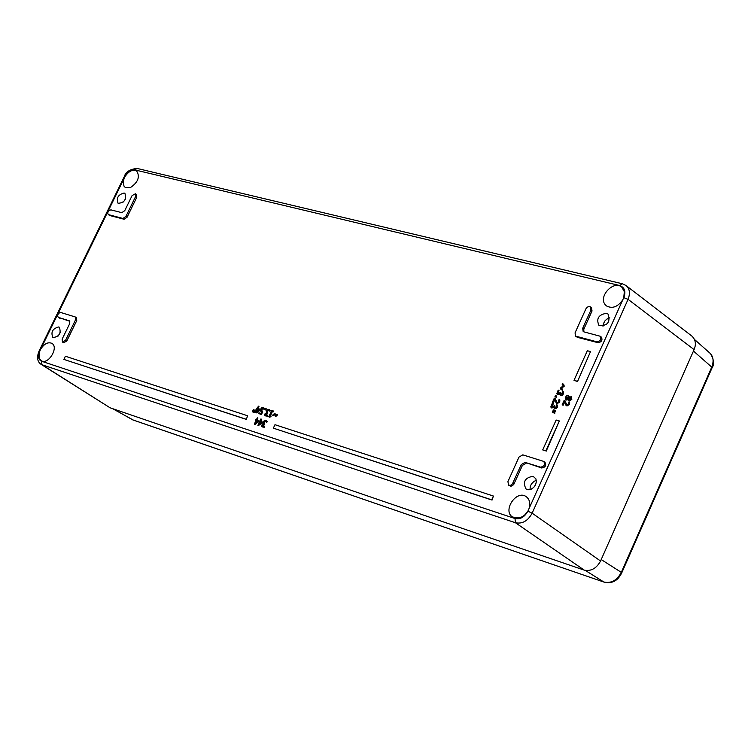 <?xml version="1.0" encoding="UTF-8"?>
<svg xmlns="http://www.w3.org/2000/svg" width="751" height="751" viewBox="0 0 751 751"><rect width="100%" height="100%" fill="white"/><g stroke="black" fill="none" stroke-linecap="round" stroke-linejoin="round"><path stroke-width="1.13" d="M621.762 572.825L712.126 367.718L711.741 367.117C714.023 361.109 713.375 356.415 709.798 353.026L694.515 339.48M112.49 408.61L133.199 420.016M585.32 570.413L603.823 581.997C611.164 583.63 616.993 580.42 621.302 572.356L621.744 572.844C617.838 580.908 611.943 583.996 604.057 582.109L132.702 419.847L112.979 408.779M693.464 351.036L601.213 559.551L621.302 572.356L711.741 367.117L693.464 351.036M625.602 285.22L691.878 336.072C695.595 339.621 696.337 344.136 694.093 349.609L628.071 299.339L623.752 297.64L624.334 291.679L621.8 287.173C613.952 279.823 598.218 296.166 605.071 304.512L606.386 305.873C612.318 308.999 617.782 306.962 622.804 299.762L528.967 508.727C530.591 503.452 529.69 499.443 526.273 496.711C516.463 489.277 502.053 510.896 512.689 517.11L520.471 517.674L524.423 515.317L527.869 511.187C524.489 517.167 520.208 519.617 515.008 518.537L41.408 361.193C38.226 359.447 37.681 356.077 39.765 351.074L39.503 358.725L41.277 360.715C48.148 365.343 59.169 347.262 51.866 343.348C48.017 341.789 44.3 343.695 40.742 349.074L124.075 178.466L123.155 182.371L124.018 186.182L125.192 187.412L130.458 187.562C138.137 182.23 140.202 176.692 136.644 170.946C132.664 169.153 128.759 171.087 124.929 176.729L125.032 176.513C127.839 171.707 131.087 169.501 134.776 169.876L619.782 285.549C624.654 287.483 626.015 291.426 623.874 297.377M41.408 361.193L42 364.751L40.929 364.244L110.068 407.784L584.203 570.112C591.009 571.492 596.463 568.46 600.565 561.016L694.093 349.609M568.338 396.875L566.282 397.777L566.301 399.063M570.957 397.777L568.939 399.063L569.211 399.739M257.189 411.163L258.006 409.426L259.123 409.793M256.11 422.851L256.936 421.104L258.062 421.471M259.686 424.024L260.503 422.269L261.639 422.644M565.935 397.514L566.461 399.128L568.657 397.673L568.178 396.725L566.282 397.777M569.399 397.927L568.591 398.8L569.023 399.616L570.91 398.903L570.807 397.626L569.746 398.18M258.006 409.426L256.476 411.67L259.236 409.717L257.64 409.201M256.936 421.104L255.396 423.348L258.166 421.395L256.57 420.87M260.503 422.269L258.973 424.522L261.742 422.569L260.137 422.043M508.53 485.127L510.999 486.272L513.628 484.695L522.414 465.404L521.232 464.587L512.435 483.897L510.52 485.343L508.53 485.127L507.929 481.588L518.988 457.077L522.799 454.853L543.78 461.424C545.329 464.625 544.24 466.54 540.504 467.169L525.052 462.363L541.687 467.986C545.414 467.357 546.503 465.451 544.954 462.24L543.78 461.424M521.232 464.587L525.052 462.363M582.701 328.271L583.161 331.51L583.884 331.858L600.256 336.251C601.607 339.321 600.481 341.179 596.857 341.808L575.519 336.091L575.059 332.853L585.893 308.849L587.273 307.15L589.159 306.483L590.455 306.915L590.896 310.107L582.701 328.271L583.837 329.163L592.023 310.998L591.581 307.816L590.455 306.915M110.979 209.876L121.803 212.664L124.741 210.684L132.101 195.579L135.424 193.758L135.631 196.462L125.886 216.466L122.929 218.457L108.257 214.57L107.693 213.106L108.2 211.585L109.299 210.336L110.979 209.876M58.465 317.401L57.602 316.265L57.818 314.735L58.756 313.28L60.484 312.425L75.278 316.96L75.532 319.851L65.619 340.212L62.427 342.024L62.155 339.105L69.655 323.728L69.392 320.837L58.465 317.401L69.824 321.306M555.233 411.341L553.055 410.487L553.337 409.868L555.693 410.318L555.58 411.595L555.693 410.318M556.397 406.732L556.669 404.845L557.495 405.08L556.05 408.366L554.36 408.516L553.909 406.995L551.816 408L550.783 407.004L552.229 403.362L553.055 403.597L551.713 405.287L551.901 406.882L553.327 406.901L554.191 405.521L554.829 405.709L554.764 407.577L556.397 406.732M552.379 402.423L554.304 398.152L555.13 398.387L556.791 402.207L558.124 402.292L559.007 399.654L559.842 399.898L559.392 401.766L556.857 403.381L556.256 403.099L554.585 399.213L552.736 402.677L553.403 402.874L554.764 399.851M554.933 396.763L555.44 395.646L556.547 395.965L556.05 397.072L554.933 396.763L556.397 397.335L556.547 395.965M562.377 393.44L562.649 391.562L563.475 391.797L562.03 395.073L560.34 395.223L559.946 393.731L557.805 394.716L556.763 393.74L558.2 390.098L559.026 390.332L557.693 392.022L557.871 393.608L559.317 393.618L560.171 392.238L560.819 392.426L560.734 394.284L562.377 393.44M562.067 389.976L560.809 389.206L560.715 387.816L563.269 385.742L562.199 384.503L562.555 383.723L563.494 384.174L563.907 385.892L561.354 387.957L562.424 389.196L562.067 389.976L562.424 389.196M562.161 404.77L564.095 400.49L564.921 400.724L566.592 404.554L567.944 404.639L568.826 402.001L569.662 402.236L569.211 404.122L566.667 405.737L566.057 405.446L564.377 401.55L562.508 405.024L563.194 405.221L564.555 402.189M565.362 397.335L566.611 395.815L568.132 395.57L569.108 397.176L571.286 396.735L571.492 399.072L569.061 400.743L568.15 399.288L566.104 400.105L565.362 397.335M252.28 411.783L253.575 409.37L252.974 412.008L252.28 411.783L252.974 412.008M253.481 412.177L255.199 409.896L254.176 412.402L253.481 412.177L254.542 412.628L255.199 409.896M260.606 409.182L261.742 407.793L263.197 407.549L264.277 408.309L263.854 409.201L262.841 408.272L261.245 409.389L261.404 410.788L262.747 411.088L261.207 414.355L258.597 413.51L258.945 412.759L260.944 413.407L261.733 411.717L260.372 410.863L260.606 409.182M256.786 408.14L257.349 408.319L258.372 406.15L258.982 406.347L257.959 408.516L260.062 409.192L255.978 412.656L255.396 412.468L257.03 409.004L256.466 408.816L256.786 408.14M266.014 415.219L267.478 415.05L267.056 415.951L264.784 415.256L264.906 413.942L266.492 412.75L266.258 410.844L267.356 409.558L268.802 409.351L269.928 410.159L269.506 411.06L268.501 410.093L267.609 410.215L266.736 412.13L267.619 412.675L265.601 414.064L265.525 414.834L266.014 415.219L265.967 414.299L267.656 413.613L267.619 412.675M265.394 408.403L266.164 408.647L265.591 409.868L264.831 409.614L265.394 408.403M272.538 415.247L274.697 413.341L275.683 415.481L277.551 414.261L276.556 415.744L275.176 416.073L274.397 414.036L272.538 415.247L273.439 415.66L274.613 414.252M270.895 410.168L273.233 410.919L272.932 411.576L272.059 411.295L270.05 415.556L270.923 415.838L270.651 416.42L269.243 416.983L268.745 416.824L271.44 411.097L270.585 410.816L270.895 410.168M255.706 419.8L256.279 419.987L257.302 417.809L257.912 418.007L256.889 420.185L258.992 420.879L254.899 424.343L254.317 424.146L255.95 420.673L255.387 420.485L255.706 419.8M262.963 426.296L264.427 426.136L263.995 427.037L261.733 426.324L261.855 425.01L263.441 423.817L263.207 421.912L264.305 420.616L265.76 420.41L266.887 421.236L266.455 422.137L265.45 421.161L264.559 421.283L263.685 423.198L264.568 423.752L262.55 425.141L262.475 425.911L262.963 426.296L262.916 425.366L264.605 424.69L264.568 423.752M259.283 420.973L259.846 421.151L260.869 418.974L261.489 419.171L260.466 421.358L262.568 422.043L258.475 425.517L257.884 425.329L259.527 421.837L258.954 421.658L259.283 420.973M274.979 424.7L493.407 496.045L491.698 499.828L273.345 428.164L274.979 424.7M245.971 419.18L63.863 359.41L65.403 356.246L247.586 415.754L246.337 419.405L247.586 415.754M577.19 381.226L573.999 380.344L587.329 350.736L590.521 351.581L577.538 381.489L590.521 351.581M556.153 420.025L559.326 420.954L545.864 450.891L542.701 449.924L556.153 420.025M554.445 413.097L552.267 412.233L552.548 411.623L554.905 412.074L554.792 413.35L554.905 412.074M125.567 198.818L123.408 201.963M124.103 193.016C118.085 194.659 116.086 198.095 118.104 203.314C124.413 202.77 126.684 199.456 124.919 193.373L124.103 193.016M536.317 480.358L534.036 481.344L531.492 483.841L530.309 486.263L529.999 489.605M533.107 476.284C524.883 477.683 522.518 481.917 526.01 488.976L528.441 489.755L531.21 489.192L533.773 487.371L535.613 484.677L536.374 481.635L535.904 478.847L533.107 476.284M60.324 332.449L58.052 336.119M58.738 326.948C52.57 328.572 50.627 332.111 52.899 337.565C59.282 336.711 61.413 333.266 59.31 327.211L58.738 326.948M609.793 317.823L606.827 319.119L604.94 320.893L603.316 323.916L602.987 326.281M606.414 313.289C598.509 314.697 596.022 318.753 598.96 325.436C607.531 326.065 610.582 322.282 608.094 314.106L606.414 313.289M522.414 465.404L526.235 463.179M575.519 336.091L577.369 337.321L597.993 342.691C601.617 342.062 602.743 340.212 601.391 337.143L600.256 336.251M583.818 331.839L583.837 329.163M108.257 214.57L109.787 215.518L124.112 219.254L127.06 217.274L136.795 197.269L136.598 194.565L135.424 193.758M62.427 342.024L63.647 342.775L66.83 340.954L76.743 320.602L76.489 317.711L75.278 316.96M59.198 317.851L59.676 318.152M553.055 410.487L555.58 411.595M551.506 407.877L553.919 407.69M554.557 408.619L556.397 408.619L557.383 407.249L557.495 405.08M554.961 407.68L554.829 405.709M552.098 406.995L552.06 405.54L553.365 403.916M559.842 399.898L559.739 402.029L557.204 403.634L556.256 403.099M556.97 402.32L555.13 398.387M559.026 390.332L558.068 393.721M557.477 394.594L559.899 394.406M560.528 395.326L562.377 395.326L563.372 393.965L563.475 391.797M560.941 394.388L560.819 392.426M561.786 388.943L561.701 388.22L564.254 386.155L563.654 384.315M562.199 384.503L563.184 385.019M561.335 389.656L562.415 390.238M569.662 402.236L569.558 404.376L567.014 405.991L566.057 405.446M566.78 404.667L564.921 400.724M568.882 400.677L569.408 400.996L571.84 399.335L571.445 396.875M569.427 396.941L568.714 395.927M565.832 399.992L568.207 399.804M253.34 412.243L253.998 409.511M262.747 411.088L261.573 414.59L258.597 413.51M261.611 410.891L261.611 409.624L263.301 408.544M263.808 409.192L264.643 408.535L263.892 407.915M261.001 411.501L261.677 411.858M255.396 412.468L255.978 412.656M256.344 412.89L260.006 410.318L260.062 409.192M258.372 408.647L258.982 406.347M256.466 408.816L256.983 409.098M269.506 411.06L269.928 410.159M270.294 410.393L269.487 409.708M265.413 415.866L267.422 416.185L267.478 415.05M267.215 412.543L267.243 411.351L268.961 410.365M266.164 408.647L265.957 410.093L264.831 409.614M275.392 416.176L276.922 415.979L277.551 414.261M275.833 415.5L275.063 413.576M268.745 416.824L269.243 416.983M269.609 417.218L271.017 416.645L270.923 415.838M270.463 415.688L272.425 411.529L273.289 411.801L273.233 410.919M270.585 410.816L271.393 411.191M254.899 424.343L258.569 421.771M257.302 420.325L257.912 418.007M255.387 420.485L255.913 420.767M254.317 424.146L255.265 424.568M266.821 422.362L267.253 421.461L266.427 420.767M262.371 426.943L264.371 427.272L264.427 426.136M264.174 423.62L264.192 422.419L265.91 421.424M258.475 425.517L262.146 422.944M262.512 423.17L262.568 422.043M260.869 421.489L261.489 419.171M258.954 421.658L259.48 421.94M257.884 425.329L258.842 425.751M493.407 496.045L492.055 500.072L273.345 428.164M63.863 359.41L246.337 419.405M573.999 380.344L577.538 381.489M545.864 450.891L542.701 449.924M546.221 451.135L559.326 420.954M552.267 412.233L554.792 413.35M124.075 178.466L124.929 176.729M39.869 350.848L40.742 349.074M39.765 351.074L39.099 350.961C36.611 357.176 37.221 361.597 40.929 364.235L40.761 364.122M527.869 511.187L532.13 513.177C527.878 520.969 522.311 524.151 515.411 522.724L515.008 518.537M528.967 508.727L527.991 510.915M623.752 297.64L622.804 299.762M619.782 285.549L622.213 283.718L626.015 285.521C629.704 288.647 630.389 293.256 628.071 299.339L532.13 513.177L600.565 561.016M512.858 483.156L514.05 483.963M540.504 467.169L541.687 467.986M590.896 310.107L592.023 310.998M576.233 336.439L577.369 337.321M596.857 341.808L597.993 342.691M109.787 215.518L108.604 214.73M122.929 218.457L124.112 219.254M125.886 216.466L127.06 217.274M135.631 196.462L136.795 197.269M75.532 319.851L76.743 320.602M69.627 321.024L69.13 320.715M65.619 340.212L66.83 340.954M125.032 176.513L124.319 176.532L39.099 350.961M110.068 407.784L42 364.751L515.411 522.724L584.203 570.112M137.151 168.449L622.335 283.756M137.123 168.44L134.776 169.876M712.145 367.671C714.426 364.395 713.929 359.804 710.653 353.881M132.88 419.931L132.026 419.565M132.946 419.959L604.067 582.119M59.413 318.03L58.203 317.279M137.02 168.421C129.876 169.238 125.652 171.941 124.328 176.523"/></g></svg>
